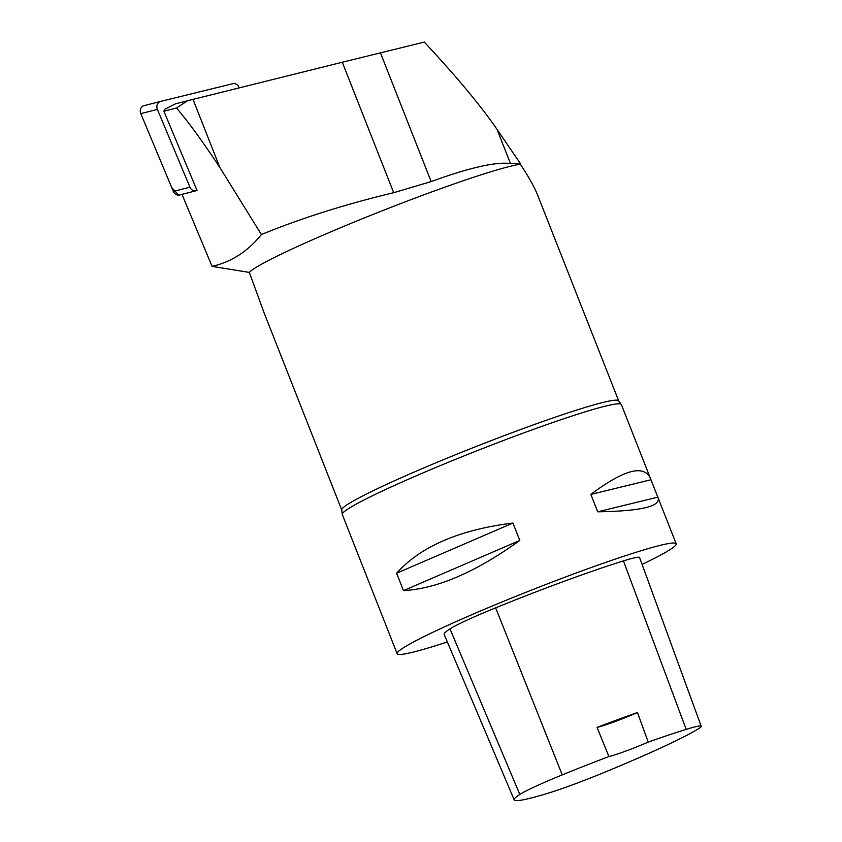 <?xml version="1.0" encoding="UTF-8"?>
<svg xmlns="http://www.w3.org/2000/svg" width="842" height="842" viewBox="0 0 842 842"><rect width="100%" height="100%" fill="white"/><g stroke="black" fill="none" stroke-linecap="round" stroke-linejoin="round"><path stroke-width="1.26" d="M239.202 87.789L238.981 87.263A5.947 5.22 75.6 0 0 232.802 83.705L160.706 101.387A5.947 5.22 75.6 0 0 160.664 101.398A5.947 5.22 75.6 0 0 157.391 109.386L189.945 187.198A5.947 5.22 75.6 0 0 196.123 190.745L197.06 190.513L163.885 111.218L176.483 107.986L187.619 100.724L342.294 62.234L393.688 192.702L431.157 181.577C469.404 167.674 495.843 161.653 510.462 163.516L520.03 163.79A149.581 9.915 -21.5 0 1 520.514 163.727L497.001 129.352C480.477 105.345 456.238 76.254 424.294 42.1L342.294 62.234M197.06 190.513L179.525 194.997A5.947 5.22 -104.4 0 1 173.347 191.45L140.793 113.638A5.947 5.22 -104.4 0 1 144.066 105.65A5.947 5.22 -104.4 0 1 144.108 105.639L160.622 101.408M163.885 111.218L164.674 109.313L175.504 103.829L187.619 100.724M176.483 107.986C187.671 120.932 202.112 140.74 219.804 167.39L261.388 234.539C248.106 251.221 231.676 261.83 212.079 266.388L181.977 194.376L179.525 194.997L196.123 190.745M219.804 167.39L193.007 99.367M261.388 234.539C301.141 218.246 345.241 204.29 393.688 192.702M520.514 163.727L520.356 164.295A148.834 9.862 158.5 0 0 374.511 213.836A148.834 9.862 158.5 0 0 249.358 272.419L212.079 266.388M249.358 272.419L264.304 313.413M520.356 164.295C528.681 176.757 534.502 187.198 537.838 195.628L618.712 400.939A148.834 9.862 -21.5 0 0 510.999 433.093A148.834 9.862 -21.5 0 0 356.987 498.948A148.834 9.862 -21.5 0 0 341.757 510.031L264.314 313.413M637.457 712.532L648.224 742.097A145.434 9.641 -21.5 0 1 686.177 729.383A59.214 3.926 -21.5 0 1 701.207 726.278A59.214 3.926 -21.5 0 1 698.292 728.877A145.434 9.641 -21.5 0 1 602.23 773.261A59.214 3.926 -21.5 0 1 547.71 793.311A145.434 9.641 -21.5 0 1 514.209 799.9A145.434 9.641 -21.5 0 1 519.819 794.448A59.214 3.926 -21.5 0 1 562.235 774.893A145.434 9.641 -21.5 0 1 608.924 756.537L597.052 727.383A29.996 1.989 158.5 0 0 637.457 712.532A146.224 9.694 158.5 0 0 597.052 727.383M514.209 799.9L444.197 634.5A149.96 9.936 -21.5 0 1 449.986 628.879A63.729 4.221 -21.5 0 1 495.633 607.829A149.96 9.936 -21.5 0 1 623.438 560.898A63.729 4.221 -21.5 0 1 639.604 557.562L701.207 726.278M648.224 742.097A29.996 1.989 -21.5 0 1 608.924 756.537M447.355 641.951A149.96 9.936 -21.5 0 1 397.15 653.708A149.96 9.936 -21.5 0 1 533.028 589.495A149.96 9.936 -21.5 0 1 676.189 543.785A149.96 9.936 -21.5 0 1 669.632 549.889A149.96 9.936 -21.5 0 1 642.109 564.414M397.15 653.708L342.305 514.494A149.96 9.936 -21.5 0 1 342.262 514.115A149.96 9.936 -21.5 0 1 357.65 503.327A149.96 9.936 -21.5 0 1 510.315 437.914A149.96 9.936 -21.5 0 1 621.122 404.265A149.96 9.936 -21.5 0 1 621.354 404.57L650.287 478.024C643.509 464.384 623.701 469.847 590.842 494.412L597.704 511.81C639.973 511.157 660.149 506.61 658.223 498.169L650.287 478.024M512.936 523.04C459.374 529.755 420.6 546.49 396.614 573.223L403.476 590.621C437.24 588.726 476.014 572.002 519.788 540.448L512.936 523.04L396.614 573.223M590.842 494.412L650.866 479.782M597.704 511.81L657.718 497.19M403.476 590.621L519.788 540.448M178.62 195.123L171.694 187.513L140.793 113.638L157.391 109.386M173.347 191.45L189.945 187.198M519.819 794.448L449.986 628.879M562.235 774.893L495.633 607.829M686.177 729.383L623.438 560.898M497.001 129.352L510.462 163.516M380.447 52.846L431.157 181.577M519.303 161.948L520.03 163.79M160.664 101.398L144.066 105.65M676.189 543.785L658.223 498.169M621.122 404.265L618.712 400.939M341.757 510.031L342.262 514.115"/></g></svg>
